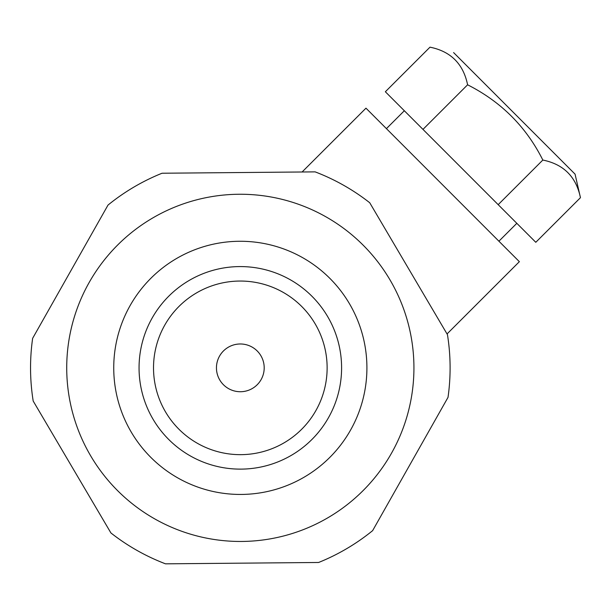 <?xml version="1.0" encoding="UTF-8"?>
<svg xmlns="http://www.w3.org/2000/svg" width="611" height="611" viewBox="0 0 611 611"><rect width="100%" height="100%" fill="white"/><g stroke="black" fill="none" stroke-linecap="round" stroke-linejoin="round"><path stroke-width="0.92" d="M66.721 367.853A173.608 173.608 0 0 1 327.129 217.508A173.608 173.608 0 0 1 327.129 518.204A173.608 173.608 0 0 1 66.721 367.853M366.913 367.853A126.592 126.592 0 0 0 240.322 241.269A126.592 126.592 0 0 0 113.738 367.853A126.592 126.592 0 0 0 240.322 494.444A126.592 126.592 0 0 0 366.913 367.853M341.595 367.853A101.273 101.273 0 0 1 240.322 469.126A101.273 101.273 0 0 1 139.056 367.853A101.273 101.273 0 0 1 240.322 266.579A101.273 101.273 0 0 1 341.595 367.853M264.196 367.853A23.867 23.867 0 0 0 228.392 347.178A23.867 23.867 0 0 0 228.392 388.527A23.867 23.867 0 0 0 264.196 367.853M327.129 367.853A86.8 86.8 0 0 0 196.925 292.677A86.8 86.8 0 0 0 196.925 443.028A86.8 86.8 0 0 0 327.129 367.853M33.193 401.045A209.772 209.772 0 0 1 32.635 338.334L108.017 205.067A209.772 209.772 0 0 1 162.045 173.234L315.146 171.874A209.772 209.772 0 0 1 369.731 202.753L447.458 334.66A209.772 209.772 0 0 1 448.016 397.371L372.634 530.638A209.772 209.772 0 0 1 318.606 562.479L165.505 563.831A209.772 209.772 0 0 1 110.919 532.96L33.193 401.045M467.598 84.799C501.127 101.754 526.208 126.844 542.835 160.051C563.625 164.267 576.165 176.808 580.45 197.681L535.794 242.3L385.358 91.757L429.984 47.169C450.781 51.377 463.314 63.918 467.598 84.799L422.972 129.395M542.835 160.051L498.186 204.662M447.038 333.95L519.365 261.676L365.974 108.17L302.101 171.989M516.822 223.313L498.912 241.208M575.058 174.135L453.591 52.577L575.058 174.135L580.45 197.681M570.552 169.629L458.059 57.052M404.337 110.744L386.427 128.638"/></g></svg>
